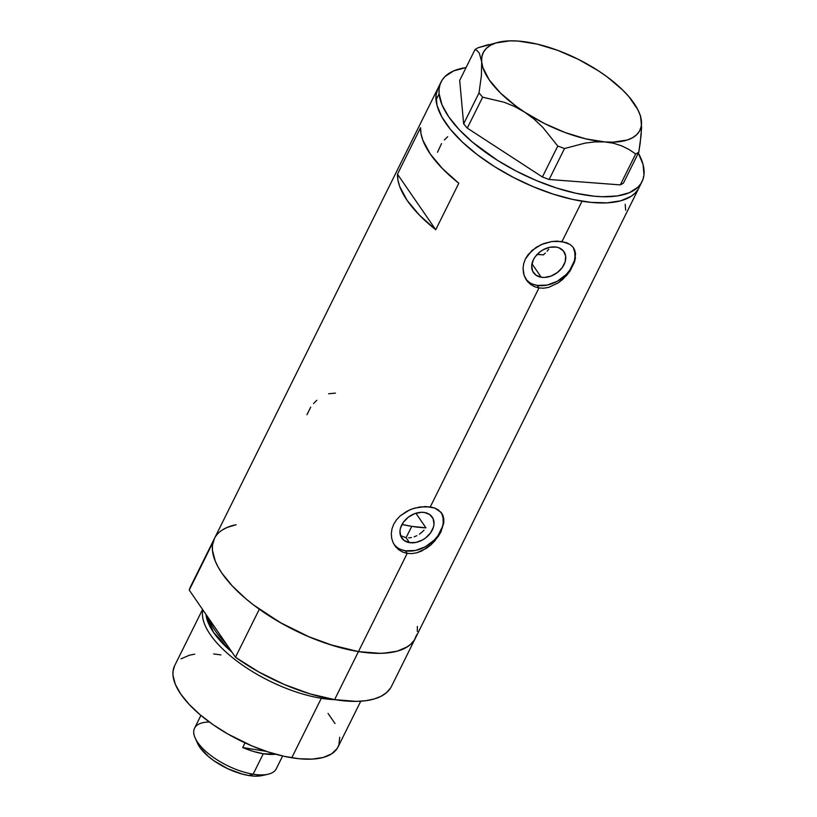 <?xml version="1.0" encoding="UTF-8"?>
<svg xmlns="http://www.w3.org/2000/svg" width="817" height="817" viewBox="0 0 817 817"><rect width="100%" height="100%" fill="white"/><g stroke="black" fill="none" stroke-linecap="round" stroke-linejoin="round"><path stroke-width="1.23" d="M441.537 143.608L437.473 152.279M447.665 136.705L444.366 139.983M310.715 407.142L306.967 414.709M316.843 400.248L313.544 403.527M335.419 393.12L328.648 393.763M409.491 542.631A18.495 13.48 -34.6 0 1 401.75 538.056A18.495 13.48 -34.6 0 1 404.864 520.398A18.495 13.48 -34.6 0 1 424.462 512.484L429.752 514.577L433.102 518.652L433.99 524.075L433.459 527.047L430.539 532.929L425.555 537.994L422.512 539.976L415.924 542.437L409.491 542.631L404.201 540.537L400.861 536.473L399.962 531.04L400.493 528.078L403.414 522.196L408.398 517.13L414.689 513.648L421.327 512.29L424.462 512.484A18.495 13.48 -34.6 0 1 432.213 517.069A18.495 13.48 -34.6 0 1 429.099 534.726A18.495 13.48 -34.6 0 1 409.491 542.631L406.1 537.709L409.491 542.631M401.453 535.983L406.1 537.709L401.453 535.983M541.242 277.239A18.495 13.48 -34.6 0 1 533.491 272.653A18.495 13.48 -34.6 0 1 536.606 254.996A18.495 13.48 -34.6 0 1 556.203 247.081L559.053 247.857L563.454 251.003L565.619 255.844L565.201 261.644L562.28 267.527L557.296 272.592L551.015 276.075L544.377 277.433L541.242 277.239L535.952 275.145L532.602 271.07L531.714 265.648L533.409 259.683L535.166 256.793L540.149 251.728L543.182 249.747L549.78 247.285L556.203 247.081A18.495 13.48 -34.6 0 1 563.955 251.667A18.495 13.48 -34.6 0 1 560.84 269.324A18.495 13.48 -34.6 0 1 541.242 277.239L531.969 263.779L541.242 277.239M525.862 279.169A28.513 20.782 145.4 0 0 537.188 285.399L538.954 287.972L534.502 286.696L530.56 284.418L527.333 281.283L524.075 275.298L523.054 268.344L523.717 263.523L525.454 258.836L528.231 254.434L536.309 247.204L543.856 243.517L551.894 241.505L557.133 241.117L566.385 242.618L569.99 244.426L572.778 246.908L574.637 249.961L575.546 253.556L574.535 261.93L570.021 271.03L566.651 275.411L558.328 282.825L548.697 287.359L543.744 288.197L538.954 287.972L430.283 506.897L434.644 508.011L441.037 512.31L442.896 515.364L443.805 518.948L443.764 522.982L440.925 531.877L434.91 540.803L430.967 544.806L421.848 550.934L416.956 552.752L412.003 553.589L407.213 553.375L402.75 552.098L398.819 549.821L395.591 546.685L393.181 542.825L391.721 538.444L391.302 533.746L391.966 528.926L393.712 524.228L396.49 519.837L400.167 515.915L406.978 511.207L412.115 508.92L420.142 506.908L430.283 506.897L538.954 287.972L534.502 286.696L530.56 284.418L527.333 281.283L524.933 277.423L523.472 273.041L523.054 268.344L523.717 263.523L525.454 258.836L531.908 250.513L541.263 244.569L551.894 241.505L562.035 241.495L582.031 201.207L562.035 241.495L569.99 244.426L572.778 246.908L574.637 249.961L575.546 253.556M526.434 280.068L526.015 279.424M394.111 544.571A28.513 20.782 145.4 0 0 405.446 550.801L407.213 553.375L358.449 651.598A112.164 46.528 26.4 0 0 415.363 638.24A112.164 46.528 -153.6 0 1 358.449 651.598L407.213 553.375L402.75 552.098L398.819 549.821L395.591 546.685L393.181 542.825L391.721 538.444L391.302 533.746L391.966 528.926L393.712 524.228L396.49 519.837L400.167 515.915L409.511 509.971L414.76 508.062L425.391 506.52L434.644 508.011L438.249 509.828L442.079 513.76L443.805 518.948M394.693 545.47L394.264 544.827M638.332 153.085A112.164 46.528 -153.6 0 1 644.01 169.803A112.164 46.528 -153.6 0 1 642.019 181.65L638.945 187.849A112.164 46.528 -153.6 0 1 582.031 201.207A112.164 46.528 -153.6 0 1 474.973 152.891A112.164 46.528 -153.6 0 1 438.014 88.103A112.164 46.528 26.4 0 0 436.023 99.96L439.097 93.761A112.164 46.528 -153.6 0 1 441.098 81.914A112.164 46.528 -153.6 0 1 466.078 67.576L453.701 70.885L445.061 76.481L442.12 80.097L440.128 84.212L439.117 88.777L439.097 93.761L436.023 99.96A112.164 46.528 26.4 0 0 530.468 185.541A112.164 46.528 26.4 0 0 638.945 187.849L391.527 686.27A112.164 46.528 26.4 0 1 334.613 699.628L358.449 651.598L375.738 653.314L383.53 653.232L397.082 651.21L407.479 646.768L411.36 643.694L414.321 640.089L416.313 635.983M441.098 81.914L190.596 586.524A112.164 46.528 26.4 0 0 189.248 590.109L213.084 542.079A112.164 46.528 -153.6 0 1 214.442 538.495A112.164 46.528 26.4 0 0 251.391 603.283A112.164 46.528 26.4 0 0 358.449 651.598A112.164 46.528 -153.6 0 1 259.326 609.216L235.48 657.246A112.164 46.528 26.4 0 0 334.613 699.628L310 693.868L284.183 684.452L258.805 671.972L235.48 657.246L189.248 590.109L214.483 538.423M458.807 183.263L435.737 229.74A112.164 46.528 -153.6 0 1 397.47 174.174L420.541 127.697A112.164 46.528 26.4 0 0 458.807 183.263L435.737 229.74L397.47 174.174L420.541 127.697L421.01 133.661L422.808 140.085L430.232 153.953L442.446 168.598L458.807 183.263M231.824 525.77L236.133 524.728L227.106 527.455L222.326 529.967M214.463 538.444L212.471 545.317L212.44 550.301L215.331 561.31L218.221 567.233L222.04 573.35L232.314 585.983L245.774 598.698L253.536 604.937L280.027 622.462L309.531 637.056L329.619 644.521L358.449 651.598L334.613 699.628L356.457 701.374L365.893 700.69L374.135 698.984L381.059 696.288L386.543 692.622L390.506 688.067M417.334 631.418L417.364 626.435M637.914 189.667L634.972 193.272L631.092 196.356L620.716 200.808L607.184 202.841L590.997 202.381L572.799 199.45L553.283 194.16L533.205 186.705L513.321 177.381L494.408 166.535L477.179 154.607L462.32 142.025L450.381 129.29L441.823 116.892L436.983 105.311L436.043 94.976L438.045 88.062L436.053 94.935L436.972 105.26L441.793 116.841L450.33 129.239L462.259 141.964L477.108 154.546L494.316 166.484L513.229 177.33L533.113 186.664L553.191 194.129L572.717 199.43L590.926 202.381L607.113 202.851L620.665 200.819L631.061 196.386L634.942 193.302L637.893 189.697M545.307 253.107L543.366 254.822L545.307 253.107M548.677 249.226L547.084 251.238L548.677 249.226M408.714 537.882L411.411 537.586L408.714 537.882M414.148 536.84L416.823 535.686L414.148 536.84M419.407 534.134L421.817 532.276L419.407 534.134M424.013 530.151L421.817 532.276L424.013 530.151M425.943 527.823L415.894 513.239L425.943 527.823A98.847 41.003 -153.6 0 1 411.737 526.352L406.1 537.709L411.737 526.352A98.847 41.003 -153.6 0 1 401.995 524.443L411.737 526.352L425.943 527.823M435.737 229.74L419.366 215.075L407.162 200.431L399.727 186.562L397.94 180.138L397.47 174.174L435.737 229.74M625.659 210.235L625.179 204.27M443.764 522.982L440.925 531.877L438.269 536.422L430.967 544.806L426.586 548.227L416.956 552.752L412.003 553.589L407.213 553.375L405.446 550.801A28.513 20.782 145.4 0 0 435.134 539.189A28.513 20.782 145.4 0 0 441.088 512.371M441.67 513.147L442.079 513.76M401.055 549.606L405.446 550.801L415.353 550.495L425.514 546.696L434.378 539.976L437.881 535.84L442.385 526.771M443.202 522.196L443.018 517.825L441.834 513.822M394.274 544.765L397.287 547.574M575.505 257.58L574.535 261.93L570.021 271.03L562.719 279.404L558.328 282.825L548.697 287.359L543.744 288.197L538.954 287.972L537.188 285.399A28.513 20.782 145.4 0 0 566.875 273.787A28.513 20.782 145.4 0 0 572.84 246.979M573.422 247.745L573.82 248.368M532.807 284.214L537.188 285.399L547.104 285.092L557.265 281.293L566.12 274.583L569.633 270.437L574.126 261.369M574.954 256.793L574.76 252.422L573.575 248.429M526.015 279.363L529.028 282.171M499.197 42.076L478.149 47.723L475.055 49.48L459.695 80.413L463.647 123.867L467.283 128.116L542.406 176.983L549.147 179.485L620.317 184.897L623.412 183.151L638.771 152.217L641.171 134.836L641.437 121.141A87.45 36.275 -153.6 0 1 604.723 141.913L613.567 143.261L621.655 145.855L629.019 149.501L635.677 153.964L620.317 184.897L549.147 179.485L564.506 148.551L585.095 143.108L595.072 141.882L604.723 141.913A87.45 36.275 -153.6 0 1 524.841 112.266L534.195 119.221L542.784 127.319L557.766 146.049L542.406 176.983L467.283 128.116L482.643 97.182L504.191 102.268L514.679 106.547L524.841 112.266A87.45 36.275 -153.6 0 1 481.673 61.857L481.407 75.583L479.007 92.924L463.647 123.867L459.695 80.413L475.055 49.48L477.414 50.879L479.385 53.299L481.673 61.857A87.45 36.275 -153.6 0 1 499.197 42.076A87.45 36.275 -153.6 0 1 518.376 41.085L518.366 41.085A87.45 36.275 -153.6 0 1 598.258 70.732L598.248 70.722A87.45 36.275 -153.6 0 1 638.618 111.286A87.45 36.275 -153.6 0 1 641.437 121.141L640.589 116.157L638.618 111.286M488.586 44.567L478.149 47.723L475.055 49.48L477.414 50.879L479.385 53.299L481.673 61.857L481.407 75.583L479.007 92.924L482.643 97.182L504.191 102.268L514.679 106.547L524.841 112.266L534.195 119.221L542.784 127.319L557.766 146.049L564.506 148.551L585.095 143.108L595.072 141.882L604.723 141.913L613.567 143.261L621.655 145.855L629.019 149.501L635.677 153.964L638.771 152.217L640.181 143.2L641.621 127.432L640.589 116.157M518.376 41.085L509.961 40.85L495.909 42.964L490.506 45.282L486.319 48.387L483.429 52.227L481.867 56.741L481.673 61.857L482.837 67.474L489.179 79.841L500.453 92.995L515.884 106.057L524.841 112.266L544.479 123.52L565.282 132.589L585.83 138.87L604.723 141.913L613.148 142.148L627.201 140.034L632.603 137.716L636.78 134.611L639.68 130.771L641.243 126.247L641.437 121.141L640.262 115.524L637.75 109.498L628.865 96.62L622.656 90.003L607.225 76.941L598.258 70.732L578.62 59.478L557.817 50.399L537.269 44.128L518.376 41.085M642.019 181.65A112.164 46.528 -153.6 0 1 533.542 179.342A112.164 46.528 -153.6 0 1 439.097 93.761L441.997 104.77L448.727 116.821L459.021 129.454L472.492 142.168L497.482 160.346L516.395 171.182L536.279 180.506L556.367 187.961L575.883 193.261L594.082 196.192L602.456 196.734L617.386 195.937L629.407 192.679L638.046 187.083L640.988 183.468L642.979 179.352L643.99 174.787L643.05 164.452L638.21 152.861M482.643 97.182L467.283 128.116L463.647 123.867L479.007 92.924L482.643 97.182M564.506 148.551L549.147 179.485L542.406 176.983L557.766 146.049L564.506 148.551M638.771 152.217L623.412 183.151L620.317 184.897L635.677 153.964L638.771 152.217M543.622 254.833L537.167 254.383A76.042 31.546 26.4 0 0 543.366 254.822M202.565 609.451L174.613 665.763A91.249 37.848 26.4 0 0 204.679 718.47A91.249 37.848 26.4 0 0 291.771 757.778L321.306 698.29A91.249 37.848 26.4 0 0 334.888 699.679A91.249 37.848 -153.6 0 1 321.306 698.29L291.771 757.778A91.249 37.848 26.4 0 0 338.075 746.901L360.767 701.2M209.315 619.255L226.146 643.684A87.45 36.275 26.4 0 1 209.315 619.255M231.977 652.16L213.564 632.409L205.986 614.425A88.859 36.857 -153.6 0 0 231.977 652.16M214.442 538.495A112.164 46.528 -153.6 0 1 236.133 524.728M416.721 634.656L414.352 640.038L410.389 644.593L404.905 648.259L397.981 650.965L389.74 652.671L380.293 653.345L358.449 651.598L333.847 645.838L308.029 636.423L282.651 623.943L259.326 609.216L235.48 657.246L189.248 590.109L190.637 586.453M321.306 698.29A91.249 37.848 -153.6 0 1 237.563 661.556A91.249 37.848 -153.6 0 1 202.861 609.88A91.249 37.848 26.4 0 0 237.563 661.556A91.249 37.848 26.4 0 0 321.306 698.29M339.709 737.302L338.851 745.073L337.227 748.413L331.661 753.846L323.205 757.461L312.186 759.105L299.012 758.727L284.204 756.328L268.313 752.018L251.973 745.941L227.974 734.074L213.206 724.761L200.104 714.732L189.156 704.387L180.792 694.123L175.328 684.319L172.99 675.363L173.01 671.308L174.634 665.722M181.027 658.819L189.483 655.203L194.701 654.131M213.676 653.937L220.917 654.887M328.056 713.445L335.011 723.535M275.686 754.224A45.619 18.924 -153.6 0 1 263.288 753.744L253.137 774.199L248.919 775.537A40.299 16.718 26.4 0 0 262.012 775.588L267.966 774.261A45.619 18.924 -153.6 0 1 253.137 774.199A45.619 18.924 26.4 0 0 276.289 768.756L282.631 755.98M242.71 747.535L245.018 742.878L242.71 747.535L266.301 751.354L242.71 747.535A45.619 18.924 -153.6 0 0 263.288 753.744L253.25 751.395L242.71 747.535M200.9 715.406L194.558 728.192A45.619 18.924 26.4 0 0 209.591 754.54A45.619 18.924 26.4 0 0 253.137 774.199L263.288 753.744L276.054 754.173M262.114 775.568L255.129 776.15L248.919 775.537L242.108 774.046L227.749 768.705L214.217 760.954L208.437 756.522L199.899 747.422L197.489 743.092M195.222 738.149L197.755 743.695A40.299 16.718 26.4 0 0 248.919 775.537L253.137 774.199A45.619 18.924 -153.6 0 1 195.222 738.149A45.619 18.924 -153.6 0 1 209.397 722.034"/></g></svg>
